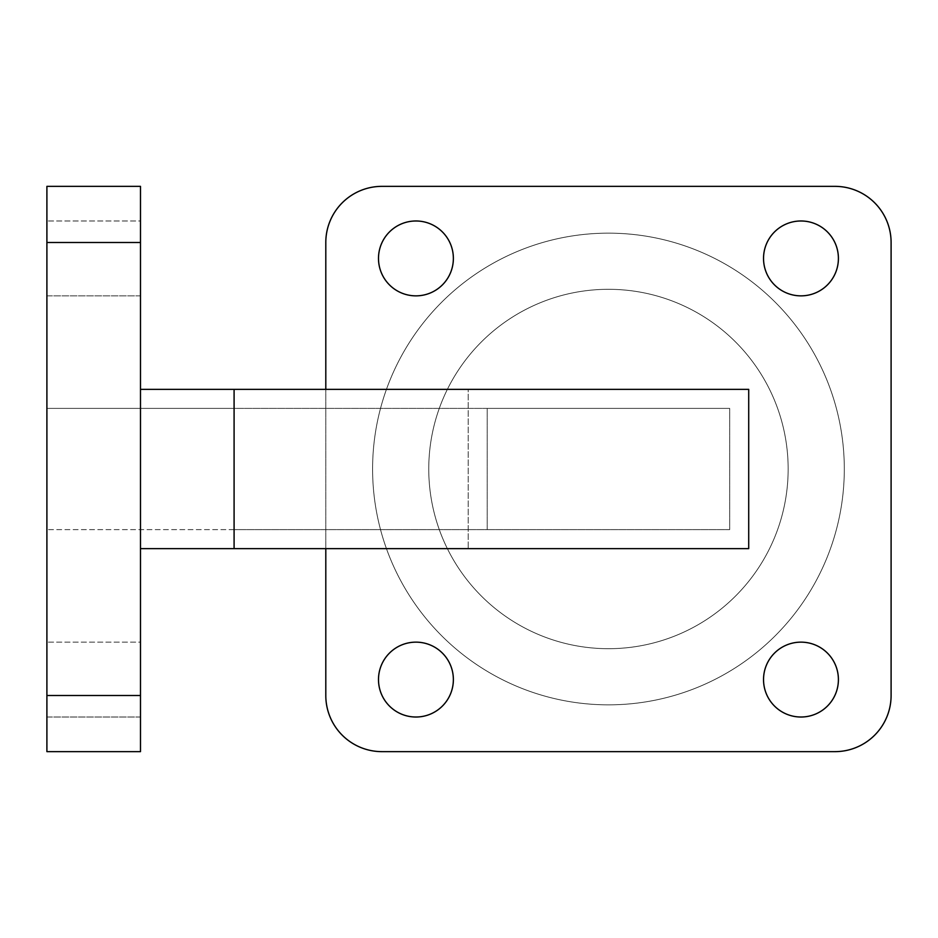 <?xml version="1.0" encoding="UTF-8"?>
<svg xmlns="http://www.w3.org/2000/svg" width="938" height="938" viewBox="0 0 938 938"><rect width="100%" height="100%" fill="white"/><g stroke="black" fill="none" stroke-linecap="round" stroke-linejoin="round"><path stroke-width="0.7" stroke-dasharray="4.69 3.52" d="M788.155 469A179.697 179.697 0 0 1 608.457 648.697A179.697 179.697 0 0 1 428.76 469A179.697 179.697 0 0 1 608.457 289.303A179.697 179.697 0 0 1 788.155 469A179.697 179.697 0 0 1 608.457 648.697A179.697 179.697 0 0 1 428.76 469A179.697 179.697 0 0 1 608.457 289.303A179.697 179.697 0 0 1 788.155 469M372.597 469A235.848 235.848 0 0 1 608.457 233.152A235.848 235.848 0 0 1 844.306 469A235.848 235.848 0 0 1 608.457 704.848A235.848 235.848 0 0 1 372.597 469A235.848 235.848 0 0 1 608.457 233.152A235.848 235.848 0 0 1 844.306 469A235.848 235.848 0 0 1 608.457 704.848A235.848 235.848 0 0 1 372.597 469M140.489 295.857L46.9 295.857L46.9 220.981L46.9 295.857L46.9 220.981L46.9 295.857L140.489 295.857L140.489 220.981L46.9 220.981L140.489 220.981L140.489 295.857M140.489 717.019L46.9 717.019L46.9 642.143L46.9 717.019L46.9 642.143L46.9 717.019L140.489 717.019L140.489 642.143L46.9 642.143L140.489 642.143L140.489 717.019M415.933 220.981A37.438 37.438 0 0 1 453.371 258.419A37.438 37.438 0 0 1 415.933 295.857A37.438 37.438 0 0 1 378.495 258.419A37.438 37.438 0 0 1 415.933 220.981M415.933 642.143A37.438 37.438 0 0 1 453.371 679.581A37.438 37.438 0 0 1 415.933 717.019A37.438 37.438 0 0 1 378.495 679.581A37.438 37.438 0 0 1 415.933 642.143M800.97 642.143A37.438 37.438 0 0 1 838.408 679.581A37.438 37.438 0 0 1 800.97 717.019A37.438 37.438 0 0 1 763.532 679.581A37.438 37.438 0 0 1 800.97 642.143M800.97 220.981A37.438 37.438 0 0 1 838.408 258.419A37.438 37.438 0 0 1 800.97 295.857A37.438 37.438 0 0 1 763.532 258.419A37.438 37.438 0 0 1 800.97 220.981M487.209 529.618L729.694 529.618L729.694 408.382L487.209 408.382L487.209 529.618L729.694 529.618L729.694 408.382L487.209 408.382L487.209 529.618L234.09 529.618L729.694 529.618M381.954 751.643A56.151 56.151 0 0 1 325.803 695.492L325.803 242.508A56.151 56.151 0 0 1 381.954 186.357L834.949 186.357A56.151 56.151 0 0 1 891.1 242.508L891.1 695.492A56.151 56.151 0 0 1 834.949 751.643L381.954 751.643M140.489 548.636L140.489 389.364L140.489 548.636L468.191 548.636L468.191 389.364L748.712 389.364L748.712 548.636L468.191 548.636L468.191 389.364L748.712 389.364M325.803 548.636L325.803 389.364M140.489 389.364L468.191 389.364M748.712 548.636L468.191 548.636M487.209 408.382L234.09 408.382L234.09 529.618L234.09 408.382L729.694 408.382M140.489 751.643L140.489 695.492L46.9 695.492L46.9 751.643L140.489 751.643M46.9 242.508L140.489 242.508L140.489 186.357L46.9 186.357L46.9 695.492M234.09 408.382L46.9 408.382L46.9 529.618L46.9 408.382L234.09 408.382M234.09 529.618L46.9 529.618L234.09 529.618M140.489 242.508L140.489 695.492M234.09 548.636L234.09 389.364"/><path stroke-width="1.41" d="M415.933 220.981A37.438 37.438 0 0 1 453.371 258.419A37.438 37.438 0 0 1 415.933 295.857A37.438 37.438 0 0 1 378.495 258.419A37.438 37.438 0 0 1 415.933 220.981M415.933 642.143A37.438 37.438 0 0 1 453.371 679.581A37.438 37.438 0 0 1 415.933 717.019A37.438 37.438 0 0 1 378.495 679.581A37.438 37.438 0 0 1 415.933 642.143M800.97 642.143A37.438 37.438 0 0 1 838.408 679.581A37.438 37.438 0 0 1 800.97 717.019A37.438 37.438 0 0 1 763.532 679.581A37.438 37.438 0 0 1 800.97 642.143M800.97 220.981A37.438 37.438 0 0 1 838.408 258.419A37.438 37.438 0 0 1 800.97 295.857A37.438 37.438 0 0 1 763.532 258.419A37.438 37.438 0 0 1 800.97 220.981M325.803 548.636L325.803 695.492A56.151 56.151 0 0 0 381.954 751.643L834.949 751.643A56.151 56.151 0 0 0 891.1 695.492L891.1 242.508A56.151 56.151 0 0 0 834.949 186.357L381.954 186.357A56.151 56.151 0 0 0 325.803 242.508L325.803 389.364M140.489 389.364L748.712 389.364L748.712 548.636L140.489 548.636M46.9 695.492L140.489 695.492L140.489 751.643L46.9 751.643L46.9 186.357L140.489 186.357L140.489 242.508L46.9 242.508M140.489 695.492L140.489 242.508M234.09 389.364L234.09 548.636"/></g></svg>
